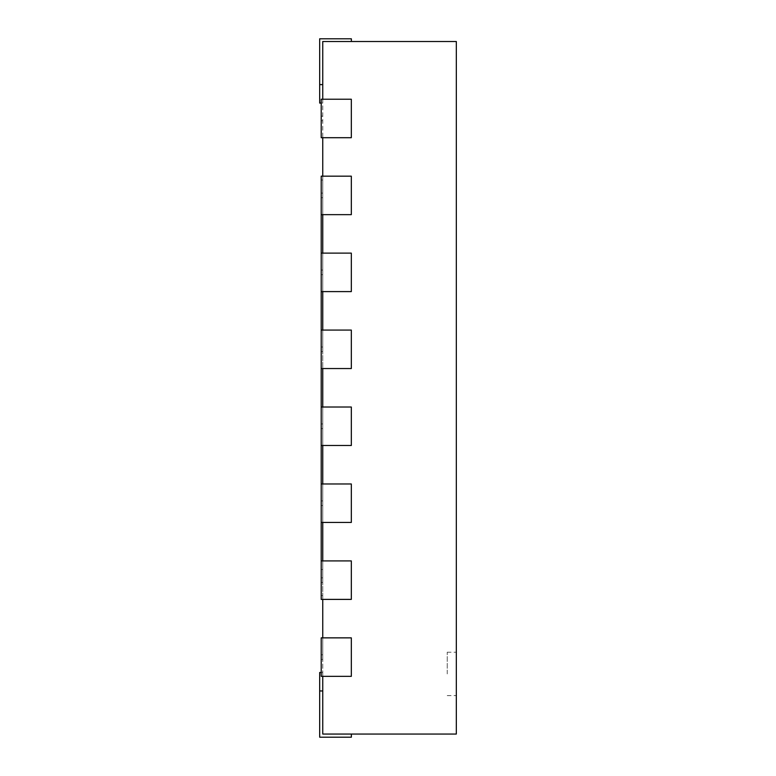 <?xml version="1.0" encoding="UTF-8"?>
<svg xmlns="http://www.w3.org/2000/svg" width="776" height="776" viewBox="0 0 776 776"><rect width="100%" height="100%" fill="white"/><g stroke="black" fill="none" stroke-linecap="round" stroke-linejoin="round"><path stroke-width="0.58" stroke-dasharray="3.88 2.91" d="M351.324 676.342L351.324 637.862L321.206 637.862L321.206 676.342L351.324 676.342L351.324 637.862L351.324 676.342L322.748 676.342L322.748 659.406L322.748 676.342L321.206 676.342L351.324 676.342M322.748 637.862L321.206 637.862L321.206 654.789L321.206 637.862L351.324 637.862L322.748 637.862L322.748 659.406L322.748 582.466L322.748 599.392L321.206 599.392L351.324 599.392L351.324 560.912L321.206 560.912L321.206 599.392L351.324 599.392L351.324 560.912L351.324 599.392L322.748 599.392M321.206 654.789L321.206 676.342L321.206 654.789L322.748 654.789L321.206 654.789M322.748 560.912L321.206 560.912L321.206 577.848L321.206 560.912L351.324 560.912L322.748 560.912L322.748 582.466L322.748 505.515L322.748 522.442L321.206 522.442L351.324 522.442L351.324 483.972L321.206 483.972L321.206 522.442L351.324 522.442L351.324 483.972L351.324 522.442L322.748 522.442M321.206 577.848L321.206 599.392L321.206 577.848L322.748 577.848L321.206 577.848M322.748 483.972L321.206 483.972L321.206 500.898L321.206 483.972L351.324 483.972L322.748 483.972L322.748 505.515L322.748 428.565L322.748 445.492L321.206 445.492L351.324 445.492L351.324 407.022L321.206 407.022L321.206 445.492L351.324 445.492L351.324 407.022L351.324 445.492L322.748 445.492M321.206 500.898L321.206 522.442L321.206 500.898L322.748 500.898L321.206 500.898M322.748 407.022L321.206 407.022L321.206 423.948L321.206 407.022L351.324 407.022L322.748 407.022L322.748 428.565L322.748 351.615L322.748 368.542L321.206 368.542L351.324 368.542L351.324 330.072L321.206 330.072L321.206 368.542L351.324 368.542L351.324 330.072L351.324 368.542L322.748 368.542M321.206 423.948L321.206 445.492L321.206 423.948L322.748 423.948L321.206 423.948M322.748 330.072L321.206 330.072L321.206 346.998L321.206 330.072L351.324 330.072L322.748 330.072L322.748 351.615L322.748 274.665L322.748 291.601L321.206 291.601L351.324 291.601L351.324 253.121L321.206 253.121L321.206 291.601L351.324 291.601L351.324 253.121L351.324 291.601L322.748 291.601M321.206 346.998L321.206 368.542L321.206 346.998L322.748 346.998L321.206 346.998M322.748 253.121L321.206 253.121L321.206 270.048L321.206 253.121L351.324 253.121L322.748 253.121L322.748 274.665L322.748 197.725L322.748 214.651L321.206 214.651L351.324 214.651L351.324 176.171L321.206 176.171L321.206 214.651L351.324 214.651L351.324 176.171L351.324 214.651L322.748 214.651M321.206 270.048L321.206 291.601L321.206 270.048L322.748 270.048L321.206 270.048M322.748 176.171L321.206 176.171L321.206 193.108L321.206 176.171L351.324 176.171L322.748 176.171L322.748 197.725L322.748 41.516L322.748 103.072L322.748 41.516L322.748 103.072L322.748 41.516L456.327 41.516L456.327 734.048L322.748 734.048L322.748 676.342M321.206 193.108L321.206 214.651L321.206 193.108L322.748 193.108L321.206 193.108M322.748 99.231L322.748 137.701L351.324 137.701L321.206 137.701L351.324 137.701L351.324 99.231L322.748 99.231L351.324 99.231L351.324 137.701L351.324 99.231L321.206 99.231L322.748 99.231L321.206 99.231L321.206 137.701L322.748 137.701M322.748 734.048L322.748 672.491L322.748 734.048L322.748 672.491L322.748 734.048L351.363 734.048L322.748 734.048M322.748 180.022L322.748 595.541L322.748 180.022L321.206 180.022L322.748 180.022M456.327 673.927L456.327 652.228L456.327 673.927M321.206 99.231L321.206 137.701L321.206 99.231M321.206 103.072L322.748 103.072L319.673 103.072L319.673 38.8L351.363 38.8L351.363 41.516L351.363 38.8L319.673 38.8L319.673 103.072L322.748 103.072L319.673 103.072L319.673 38.8L351.363 38.8L351.363 41.516M351.363 734.048L351.363 737.2L319.673 737.2L319.673 690.96L319.673 737.2L351.363 737.2L351.363 734.048L351.363 737.2L319.673 737.2L319.673 672.491L322.748 672.491L319.673 672.491L319.673 690.96L319.673 672.491L322.748 672.491L321.206 672.491M321.206 560.912L321.206 595.541L322.748 595.541L321.206 595.541L321.206 569.526L322.748 569.526M321.206 569.526L321.206 214.651M321.206 253.121L321.206 291.601M321.206 330.072L321.206 368.542M321.206 407.022L321.206 445.492M321.206 483.972L321.206 522.442M447.228 673.927L447.228 652.228L447.228 673.927M321.206 659.406L322.748 659.406L321.206 659.406M321.206 582.466L322.748 582.466L321.206 582.466M321.206 505.515L322.748 505.515L321.206 505.515M321.206 428.565L322.748 428.565L321.206 428.565M321.206 351.615L322.748 351.615L321.206 351.615M321.206 274.665L322.748 274.665L321.206 274.665M321.206 197.725L322.748 197.725L321.206 197.725M321.206 116.157L322.748 116.157L321.206 116.157M321.206 120.775L322.748 120.775L321.206 120.775M319.673 84.603L322.748 84.603M319.673 690.96L322.748 690.96M447.228 695.616L456.327 695.616M447.228 652.228L456.327 652.228"/><path stroke-width="1.16" d="M351.324 637.862L351.324 676.342L321.206 676.342L321.206 637.862L351.324 637.862M351.324 560.912L351.324 599.392L321.206 599.392L321.206 560.912L351.324 560.912M351.324 483.972L351.324 522.442L321.206 522.442L321.206 483.972L351.324 483.972M351.324 407.022L351.324 445.492L321.206 445.492L321.206 407.022L351.324 407.022M351.324 330.072L351.324 368.542L321.206 368.542L321.206 330.072L351.324 330.072M351.324 253.121L351.324 291.601L321.206 291.601L321.206 253.121L351.324 253.121M351.324 176.171L351.324 214.651L321.206 214.651L321.206 176.171L351.324 176.171M322.748 599.392L322.748 637.862M322.748 522.442L322.748 560.912M322.748 445.492L322.748 483.972M322.748 368.542L322.748 407.022M322.748 291.601L322.748 330.072M322.748 214.651L322.748 253.121M322.748 137.701L322.748 176.171M322.748 676.342L322.748 734.048L456.327 734.048L456.327 41.516L322.748 41.516L322.748 99.231M321.206 99.231L351.324 99.231L351.324 137.701L321.206 137.701L321.206 99.231M321.206 103.072L319.673 103.072L319.673 38.8L351.363 38.8L351.363 41.516M321.206 672.491L319.673 672.491L319.673 737.2L351.363 737.2L351.363 734.048M321.206 214.651L321.206 253.121M321.206 291.601L321.206 330.072M321.206 368.542L321.206 407.022M321.206 445.492L321.206 483.972M321.206 522.442L321.206 560.912M319.673 84.603L322.748 84.603M319.673 690.96L322.748 690.96"/></g></svg>
